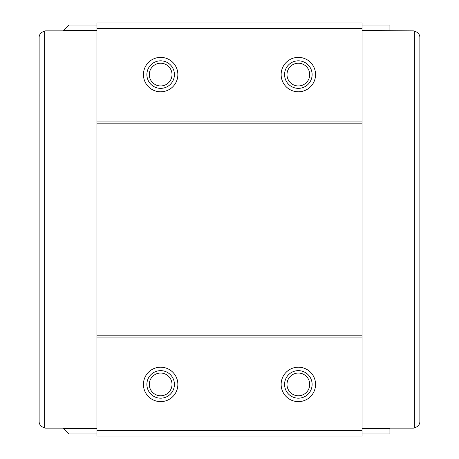 <?xml version="1.0" encoding="UTF-8"?>
<svg xmlns="http://www.w3.org/2000/svg" width="459" height="459" viewBox="0 0 459 459"><rect width="100%" height="100%" fill="white"/><g stroke="black" fill="none" stroke-linecap="round" stroke-linejoin="round"><path stroke-width="0.69" d="M160.65 63.227A11.36 11.36 0 0 0 149.29 74.587A11.36 11.36 0 0 0 160.65 85.948A11.36 11.36 0 0 0 172.01 74.587A11.36 11.36 0 0 0 160.65 63.227M160.65 60.817A13.77 13.77 0 0 0 146.88 74.587A13.77 13.77 0 0 0 160.65 88.358A13.77 13.77 0 0 0 174.42 74.587A13.77 13.77 0 0 0 160.65 60.817M160.65 57.375A17.212 17.212 0 0 0 143.438 74.587A17.212 17.212 0 0 0 160.65 91.8A17.212 17.212 0 0 0 177.862 74.587A17.212 17.212 0 0 0 160.65 57.375M298.35 63.227A11.36 11.36 0 0 0 286.99 74.587A11.36 11.36 0 0 0 298.35 85.948A11.36 11.36 0 0 0 309.71 74.587A11.36 11.36 0 0 0 298.35 63.227M298.35 60.817A13.77 13.77 0 0 0 284.58 74.587A13.77 13.77 0 0 0 298.35 88.358A13.77 13.77 0 0 0 312.12 74.587A13.77 13.77 0 0 0 298.35 60.817M298.35 57.375A17.212 17.212 0 0 0 281.137 74.587A17.212 17.212 0 0 0 298.35 91.8A17.212 17.212 0 0 0 315.562 74.587A17.212 17.212 0 0 0 298.35 57.375M160.65 373.052A11.36 11.36 0 0 0 149.29 384.412A11.36 11.36 0 0 0 160.65 395.773A11.36 11.36 0 0 0 172.01 384.412A11.36 11.36 0 0 0 160.65 373.052M160.65 370.642A13.77 13.77 0 0 0 146.88 384.412A13.77 13.77 0 0 0 160.65 398.183A13.77 13.77 0 0 0 174.42 384.412A13.77 13.77 0 0 0 160.65 370.642M160.65 367.2A17.212 17.212 0 0 0 143.438 384.412A17.212 17.212 0 0 0 160.65 401.625A17.212 17.212 0 0 0 177.862 384.412A17.212 17.212 0 0 0 160.65 367.2M298.35 373.052A11.36 11.36 0 0 0 286.99 384.412A11.36 11.36 0 0 0 298.35 395.773A11.36 11.36 0 0 0 309.71 384.412A11.36 11.36 0 0 0 298.35 373.052M298.35 370.642A13.77 13.77 0 0 0 284.58 384.412A13.77 13.77 0 0 0 298.35 398.183A13.77 13.77 0 0 0 312.12 384.412A13.77 13.77 0 0 0 298.35 370.642M298.35 367.2A17.212 17.212 0 0 0 281.137 384.412A17.212 17.212 0 0 0 298.35 401.625A17.212 17.212 0 0 0 315.562 384.412A17.212 17.212 0 0 0 298.35 367.2M414.362 31.005C418.132 32.371 419.968 34.614 419.87 37.753L419.87 421.247C419.968 424.38 418.132 426.629 414.362 427.995L414.362 31.005A6.885 6.885 0 0 0 412.985 30.868L362.036 30.524M362.036 433.984L389.921 433.984L389.921 428.476L362.036 428.476M389.921 428.476L389.921 428.132L412.985 428.132A6.885 6.885 0 0 0 414.362 427.995M389.921 30.524L389.921 25.015L362.036 25.015M96.964 30.524L63.571 30.524L69.079 25.015L96.964 25.015M63.571 30.524L63.227 30.868L46.015 30.868A6.885 6.885 0 0 0 44.638 31.005C40.868 32.371 39.032 34.62 39.13 37.753L39.13 421.247C39.032 424.386 40.868 426.629 44.638 427.995A6.885 6.885 0 0 0 46.015 428.132L63.227 428.132L69.079 433.984L96.964 433.984M63.571 428.476L96.964 428.476M96.964 430.542L96.964 436.05L362.036 436.05L362.036 430.542L96.964 430.542L96.964 337.939L362.036 337.939L362.036 430.542M96.964 28.458L362.036 28.458L362.036 22.95L96.964 22.95L96.964 337.939M96.964 335.185L362.036 335.185L362.036 337.939M96.964 123.815L362.036 123.815L362.036 335.185M96.964 121.061L362.036 121.061L362.036 123.815M362.036 28.458L362.036 121.061M44.638 31.005L44.638 427.995"/></g></svg>
